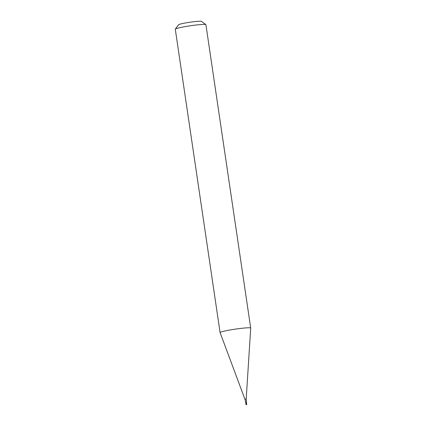 <?xml version="1.0" encoding="UTF-8"?>
<svg xmlns="http://www.w3.org/2000/svg" width="426" height="426" viewBox="0 0 426 426"><rect width="100%" height="100%" fill="white"/><g stroke="black" fill="none" stroke-linecap="round" stroke-linejoin="round"><path stroke-width="0.64" d="M246.334 402.16L245.69 402.25L245.962 404.082L246.675 404.029L245.909 404.146L246.707 404.269L245.946 404.375A0.389 0.389 0 0 0 246.223 404.689A0.389 0.389 0 0 0 246.707 404.263M246.606 403.981L246.196 398.944M220.098 332.599A15.474 1.187 -8.4 0 1 220.093 332.578A15.474 1.187 -8.4 0 1 233.933 329.341A15.474 1.187 -8.4 0 1 250.461 327.892A15.474 1.187 -8.4 0 1 250.706 328.057A15.474 1.187 -8.4 0 1 250.706 328.079L246.207 398.933L244.886 399.13L220.098 332.599M250.706 328.057L205.907 24.676A15.474 1.187 171.6 0 0 205.849 24.591A15.474 1.187 171.6 0 0 205.662 24.511A15.474 1.187 171.6 0 0 189.719 25.869A15.474 1.187 171.6 0 0 175.326 29.101A15.474 1.187 171.6 0 0 175.294 29.197L220.093 332.578M205.849 24.591L201.471 21.364A11.603 0.889 171.6 0 0 201.333 21.3A11.603 0.889 171.6 0 0 189.378 22.317A11.603 0.889 171.6 0 0 178.579 24.74L175.326 29.101M245.951 404.38L245.962 404.077M245.69 402.25L244.886 399.13"/></g></svg>

